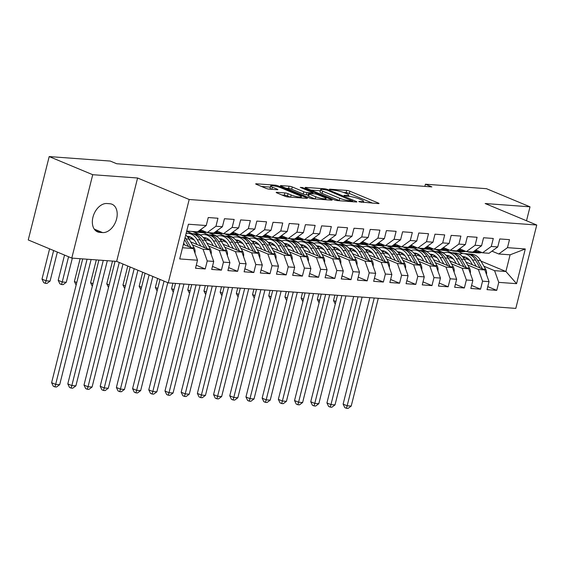 <?xml version="1.0" encoding="UTF-8"?>
<svg xmlns="http://www.w3.org/2000/svg" width="565" height="565" viewBox="0 0 565 565"><rect width="100%" height="100%" fill="white"/><g stroke="black" fill="none" stroke-linecap="round" stroke-linejoin="round"><path stroke-width="0.85" d="M359.262 201.825L378.373 203.605A2.309 0.374 14.1 0 0 379.03 203.513A2.309 0.374 14.1 0 0 378.381 203.061L349.89 191.196A2.309 0.374 14.1 0 0 346.712 190.419L329.826 189.183L329.367 189.247L329.819 189.565L334.226 190.264A7.394 1.194 14.1 0 1 344.382 192.75L346.755 193.739A7.394 1.194 14.1 0 1 348.838 195.165A7.394 1.194 14.1 0 1 346.733 195.476L344.544 195.313L344.085 195.377L344.537 195.695L348.944 196.394A7.394 1.194 14.1 0 1 359.1 198.88L361.473 199.869A7.394 1.194 14.1 0 1 363.556 201.295A7.394 1.194 14.1 0 1 361.452 201.606L359.262 201.444L358.803 201.507L359.262 201.825M276.836 192.319A2.309 0.374 14.1 0 0 276.179 192.418A2.309 0.374 14.1 0 0 276.829 192.863L284.824 196.189A2.309 0.374 14.1 0 0 287.995 196.966L306.753 198.343A2.309 0.374 14.1 0 0 307.416 198.251A2.309 0.374 14.1 0 0 306.76 197.806L278.27 185.934A2.309 0.374 14.1 0 0 275.099 185.165L256.341 183.787A2.309 0.374 14.1 0 0 255.684 183.879A2.309 0.374 14.1 0 0 256.333 184.324L265.988 188.35A2.309 0.374 14.1 0 0 269.159 189.127L277.189 189.713A2.309 0.374 14.1 0 0 277.846 189.614A2.309 0.374 14.1 0 0 277.196 189.169L272.408 187.177A6.18 0.996 14.1 0 1 270.663 185.984A6.18 0.996 14.1 0 1 274.484 185.998A6.18 0.996 14.1 0 1 280.911 187.799L299.669 195.61A6.18 0.996 14.1 0 1 301.413 196.804A6.18 0.996 14.1 0 1 297.593 196.79A6.18 0.996 14.1 0 1 291.166 194.989L288.037 193.689A2.309 0.374 14.1 0 0 284.866 192.912L276.836 192.319L276.716 192.813M92.731 174.705L71.79 258.092L116.651 261.383L137.592 178.003L92.731 174.705L49.19 156.576L110.253 161.06L116.701 163.744L431.865 186.895L425.417 184.204L424.873 186.379M137.592 178.003L189.197 199.494L536.75 225.018L515.81 308.398L168.25 282.874L189.197 199.494M526.509 220.76L530.012 206.825L485.151 203.527L536.75 225.018M530.012 206.825L486.472 188.689L425.417 184.204M334.261 199.826A2.309 0.374 14.1 0 0 337.439 200.596L356.197 201.98A2.309 0.374 14.1 0 0 356.854 201.882A2.309 0.374 14.1 0 0 356.204 201.437L327.714 189.572A2.309 0.374 14.1 0 0 324.536 188.795L305.778 187.418A2.309 0.374 14.1 0 0 305.121 187.509A2.309 0.374 14.1 0 0 305.771 187.954L334.261 199.826M331.478 200.158L312.713 198.781A2.309 0.374 14.1 0 1 309.542 198.011L281.052 186.139A2.309 0.374 14.1 0 1 280.402 185.694A2.309 0.374 14.1 0 1 281.059 185.603L289.089 186.189A2.309 0.374 14.1 0 1 292.26 186.966L303.815 191.775A2.309 0.374 14.1 0 0 306.986 192.552L312.311 192.947A2.309 0.374 14.1 0 0 312.975 192.849A2.309 0.374 14.1 0 0 312.318 192.404L300.29 187.389L302.515 187.559L331.486 199.622A2.309 0.374 14.1 0 1 332.135 200.066A2.309 0.374 14.1 0 1 331.478 200.158M480.942 261.094L505.908 271.497L510.096 254.815L525.295 248.967L507.476 247.661L509.489 239.659L499.771 238.946L497.758 246.947L491.282 246.467L493.294 238.465L483.576 237.752L481.564 245.754L475.087 245.281L477.093 237.279L467.375 236.566L465.369 244.567L458.893 244.087L460.899 236.092L451.181 235.379L449.175 243.374L442.692 242.901L444.704 234.899L434.986 234.185L432.981 242.187L426.497 241.707L428.51 233.712L418.792 232.999L416.779 240.994L410.303 240.521L412.316 232.519L402.598 231.805L400.585 239.807L394.109 239.334L396.122 231.332L386.404 230.619L384.391 238.621L377.914 238.14L379.92 230.139L370.202 229.425L368.196 237.427L361.72 236.954L363.726 228.952L354.008 228.239L352.002 236.241L345.519 235.76L347.531 227.766L337.814 227.052L335.808 235.047L329.324 234.574L331.337 226.572L321.619 225.859L319.606 233.861L313.13 233.387L315.143 225.386L305.425 224.672L303.412 232.667L296.936 232.194L298.949 224.192L289.231 223.479L287.218 231.481L280.741 231.007L282.747 223.006L273.029 222.292L271.023 230.294L264.547 229.814L266.553 221.812L256.835 221.099L254.829 229.1L248.346 228.627L250.359 220.625L240.641 219.912L238.635 227.914L232.151 227.434L234.164 219.439L224.446 218.726L222.433 226.72L215.957 226.247L217.97 218.245L208.252 217.532L206.239 225.534L197.524 231.862L186.704 231.064M525.295 248.967L516.572 283.672L498.761 282.366L494.573 270.663L483.894 266.214M487.793 286.632L496.748 290.361L498.761 282.366M496.748 290.361L487.03 289.647L489.043 281.645L482.567 281.172L478.378 269.47L467.7 265.027M471.598 285.445L480.554 289.174L482.567 281.172M480.554 289.174L470.836 288.461L472.849 280.459L466.372 279.986L462.184 268.283L451.506 263.834M455.397 284.252L464.359 287.981L466.372 279.986M464.359 287.981L454.641 287.267L456.654 279.272L450.171 278.792L445.99 267.097L435.311 262.647M439.203 283.065L448.165 286.794L450.171 278.792M448.165 286.794L438.447 286.081L440.453 278.079L433.977 277.606L429.796 265.903L419.117 261.454M423.008 281.871L431.971 285.608L433.977 277.606M431.971 285.608L422.253 284.894L424.259 276.892L417.782 276.412L413.594 264.717L402.923 260.267M406.814 280.685L415.776 284.414L417.782 276.412M415.776 284.414L406.058 283.701L408.064 275.699L401.588 275.226L397.4 263.523L386.721 259.081M390.62 279.491L399.575 283.227L401.588 275.226M399.575 283.227L389.857 282.514L391.87 274.512L385.394 274.039L381.206 262.337L370.527 257.887M374.425 278.305L383.381 282.034L385.394 274.039M383.381 282.034L373.663 281.321L375.676 273.319L369.199 272.846L365.011 261.143L354.333 256.701M358.224 277.118L367.186 280.847L369.199 272.846M367.186 280.847L357.468 280.134L359.481 272.132L352.998 271.659L348.817 259.957L338.138 255.507M342.03 275.925L350.992 279.654L352.998 271.659M350.992 279.654L341.274 278.94L343.28 270.946L336.804 270.466L332.615 258.77L321.944 254.321M325.836 274.738L334.798 278.467L336.804 270.466M334.798 278.467L325.08 277.754L327.086 269.752L320.609 269.279L316.421 257.576L305.75 253.134M309.641 273.545L318.596 277.281L320.609 269.279M318.596 277.281L308.886 276.568L310.891 268.566L304.415 268.085L300.227 256.39L289.548 251.941M293.447 272.358L302.402 276.087L304.415 268.085M302.402 276.087L292.684 275.374L294.697 267.372L288.221 266.899L284.033 255.196L273.354 250.754M277.253 271.165L286.208 274.901L288.221 266.899M286.208 274.901L276.49 274.187L278.503 266.186L272.026 265.712L267.838 254.01L257.16 249.561M261.051 269.978L270.014 273.707L272.026 265.712M270.014 273.707L260.296 272.994L262.308 264.999L255.825 264.519L251.644 252.816L240.965 248.374M244.857 268.792L253.819 272.521L255.825 264.519M253.819 272.521L244.101 271.807L246.107 263.806L239.631 263.332L235.443 251.63L224.771 247.18M228.663 267.598L237.625 271.327L239.631 263.332M237.625 271.327L227.907 270.614L229.913 262.619L223.436 262.139L219.248 250.443L208.577 245.994M212.468 266.412L221.423 270.141L223.436 262.139M221.423 270.141L211.713 269.427L213.718 261.426L207.242 260.952L203.054 249.25L192.375 244.807M196.274 265.218L205.229 268.954L207.242 260.952M205.229 268.954L195.511 268.241L197.524 260.239L179.705 258.932L188.428 224.227L206.239 225.534M200.441 229.743L207.242 232.575L213.725 233.048L222.433 226.72M215.957 226.247L207.242 232.575M182.516 247.745L193.336 248.536L183.364 244.384M197.524 260.239L193.336 248.536M216.642 230.93L223.436 233.762L229.92 234.242L238.635 227.914M232.151 227.434L223.436 233.762M203.054 249.25L209.53 249.73L190.688 241.877M213.718 261.426L209.53 249.73M232.837 232.123L239.638 234.955L246.114 235.428L254.829 229.1M248.346 228.627L239.638 234.955M194.325 240.061L190.589 238.501M219.248 250.443L225.732 250.916L206.882 243.07M229.913 262.619L225.732 250.916M249.031 233.31L255.832 236.142L262.308 236.622L271.023 230.294M264.547 229.814L255.832 236.142M210.519 241.248L206.783 239.694M192.375 233.691L187.156 231.516M235.443 251.63L241.926 252.103L223.083 244.257M200.737 234.955L193.279 231.848M246.107 263.806L241.926 252.103M265.225 234.503L272.026 237.335L278.503 237.809L287.218 231.481M280.741 231.007L272.026 237.335M226.72 242.441L222.984 240.881M208.57 234.878L203.351 232.709M251.644 252.816L258.12 253.297L239.278 245.45M216.932 236.142L209.481 233.034M262.308 264.999L258.12 253.297M281.419 235.69L288.221 238.522L294.697 238.995L303.412 232.667M296.936 232.194L288.221 238.522M242.915 243.628L239.179 242.074M224.764 236.071L219.545 233.896M267.838 254.01L274.315 254.483L255.472 246.637M233.126 237.328L225.675 234.228M278.503 266.186L274.315 254.483M297.614 236.876L304.415 239.708L310.898 240.189L319.606 233.861M313.13 233.387L304.415 239.708M259.109 244.815L255.373 243.261M240.958 237.258L235.739 235.082M284.033 255.196L290.509 255.677L271.666 247.823M249.327 238.522L241.869 235.414M294.697 267.372L290.509 255.677M313.815 238.07L320.609 240.902L327.093 241.375L335.808 235.047M329.324 234.574L320.609 240.902M275.303 246.008L271.567 244.454M257.153 238.451L251.934 236.276M300.227 256.39L306.703 256.863L287.86 249.017M265.522 239.708L258.064 236.608M310.891 268.566L306.703 256.863M330.009 239.256L336.811 242.088L343.287 242.569L352.002 236.241M345.519 235.76L336.811 242.088M291.498 247.195L287.762 245.641M273.347 239.638L268.128 237.462M316.421 257.576L322.905 258.05L304.055 250.203M281.716 240.902L274.258 237.794M327.086 269.752L322.905 258.05M346.204 240.45L353.005 243.282L359.481 243.755L368.196 237.427M361.72 236.954L353.005 243.282M307.692 248.388L303.956 246.827M289.548 240.824L284.329 238.656M332.615 258.77L339.099 259.243L320.256 251.397M297.91 242.088L290.452 238.981M343.28 270.946L339.099 259.243M362.398 241.636L369.199 244.468L375.676 244.949L384.391 238.621M377.914 238.14L369.199 244.468M323.893 249.575L320.157 248.021M305.743 242.018L300.524 239.843M348.817 259.957L355.293 260.43L336.45 252.583M314.105 243.282L306.654 240.174M359.481 272.132L355.293 260.43M378.592 242.83L385.394 245.662L391.87 246.135L400.585 239.807M394.109 239.334L385.394 245.662M340.088 250.768L336.352 249.207M321.937 243.204L316.718 241.036M365.011 261.143L371.488 261.623L352.645 253.777M330.299 244.468L322.848 241.361M375.676 273.319L371.488 261.623M394.787 244.016L401.588 246.849L408.071 247.322L416.779 240.994M410.303 240.521L401.588 246.849M356.282 251.955L352.546 250.401M338.131 244.398L332.912 242.223M381.206 262.337L387.682 262.81L368.839 254.963M346.5 245.655L339.042 242.555M391.87 274.512L387.682 262.81M410.988 245.203L417.782 248.035L424.266 248.515L432.981 242.187M426.497 241.707L417.782 248.035M372.476 253.141L368.74 251.587M354.326 245.584L349.106 243.409M397.4 263.523L403.876 264.003L385.033 256.15M362.695 246.849L355.237 243.741M408.064 275.699L403.876 264.003M427.182 246.397L433.984 249.229L440.46 249.702L449.175 243.374M442.692 242.901L433.984 249.229M388.671 254.335L384.935 252.781M370.52 246.778L365.301 244.603M413.594 264.717L420.077 265.19L401.228 257.343M378.889 248.035L371.431 244.935M424.259 276.892L420.077 265.19M443.377 247.583L450.178 250.415L456.654 250.895L465.369 244.567M458.893 244.087L450.178 250.415M404.865 255.521L401.129 253.968M386.721 247.964L381.502 245.789M429.796 265.903L436.272 266.376L417.429 258.53M395.083 249.229L387.625 246.121M440.453 278.079L436.272 266.376M459.571 248.777L466.372 251.609L472.849 252.082L481.564 245.754M475.087 245.281L466.372 251.609M421.066 256.715L417.33 255.154M402.916 249.151L397.696 246.983M445.99 267.097L452.466 267.57L433.623 259.723M411.278 250.415L403.827 247.308M456.654 279.272L452.466 267.57M475.765 249.963L482.567 252.795L489.043 253.275L497.758 246.947M491.282 246.467L482.567 252.795M437.261 257.901L433.525 256.348M419.11 250.344L413.891 248.169M462.184 268.283L468.66 268.756L449.818 260.91M427.472 251.609L420.021 248.501M472.849 280.459L468.66 268.756M491.96 251.157L498.761 253.989L510.096 254.815M507.476 247.661L498.761 253.989M453.455 259.095L449.719 257.534M435.304 251.531L430.085 249.363M478.378 269.47L484.855 269.95L466.012 262.103M443.673 252.795L436.215 249.688M489.043 281.645L484.855 269.95M49.19 156.576L28.25 239.956L71.79 258.092M116.651 261.383L168.25 282.874M457.594 251.376L462.806 253.544M469.649 260.281L465.913 258.728M451.499 252.725L446.279 250.549M494.573 270.663L505.908 271.497L516.572 283.672M106.94 203.52A15.071 10.106 112.6 0 0 93.409 215.611A15.071 10.106 112.6 0 0 97.519 231.855A15.071 10.106 112.6 0 0 99.694 232.37L102.604 232.582A15.071 10.106 112.6 0 0 116.136 220.498A15.071 10.106 112.6 0 0 112.025 204.248A15.071 10.106 112.6 0 0 109.85 203.739L106.94 203.52M372.702 203.188L349.318 193.449A2.309 0.374 14.1 0 0 346.147 192.672L343.753 192.503M320.327 190.779L310.884 190.087M352.228 200.928L327.227 190.13L322.7 189.416A7.394 1.194 14.1 0 0 320.595 189.727A7.394 1.194 14.1 0 0 322.679 191.154L339.77 198.273A7.394 1.194 14.1 0 0 349.926 200.759L352.228 200.928L352.044 201.67M320.595 189.727L320.03 191.98A7.394 1.194 14.1 0 0 322.114 193.407L322.679 191.154M339.833 200.773A7.394 1.194 14.1 0 1 339.205 200.526L322.114 193.407M286.158 188.272L288.524 188.442L289.089 186.189M308.2 194.939L306.421 194.805A2.309 0.374 14.1 0 1 303.25 194.028L291.695 189.219A2.309 0.374 14.1 0 0 288.524 188.442M315.256 198.972L315.807 196.768A6.18 0.996 14.1 0 0 322.234 198.576A6.18 0.996 14.1 0 0 326.054 198.59L325.807 199.749M326.054 198.59A6.18 0.996 14.1 0 0 324.31 197.397L317.7 194.643A2.309 0.374 14.1 0 0 314.528 193.866L309.203 193.477A2.309 0.374 14.1 0 0 308.547 193.576A2.309 0.374 14.1 0 0 309.196 194.021L315.807 196.768M308.547 193.576L307.981 195.829A2.309 0.374 14.1 0 0 308.631 196.274L309.196 194.021M315.079 198.958L308.631 196.274M290.361 197.143L287.472 195.942A2.309 0.374 14.1 0 0 284.301 195.165L281.942 194.989M270.663 185.984L270.098 188.237A6.18 0.996 14.1 0 0 271.532 189.296M270.381 187.114L261.44 186.457M486.486 274.512A6.236 4.52 -85.8 0 0 485.688 269.314L480.617 260.529A18.009 13.044 -85.8 0 0 471.549 254.165L468.47 253.939A18.009 13.044 -85.8 0 0 467.495 253.918M467.191 258.007A14.951 10.827 -85.8 0 0 464.635 259.716M476.224 266.355L472.517 259.935A18.009 13.044 -85.8 0 0 463.448 253.565A18.009 13.044 -85.8 0 0 459.338 254.165M472.404 264.759L470.751 261.906A14.951 10.827 -85.8 0 0 463.222 256.623A14.951 10.827 -85.8 0 0 462.424 256.602M482.552 268.989L477.538 260.303A18.009 13.044 -85.8 0 0 468.47 253.939M463.59 258.043A14.951 10.827 94.2 0 1 465.708 257.216M463.448 253.565L466.528 253.791A18.009 13.044 94.2 0 1 475.596 260.161L480.102 267.965M464.755 256.884A14.951 10.827 -85.8 0 0 463.018 257.294M374.235 298.002L347.157 405.79L351.204 406.087L378.282 298.299M351.204 406.087L348.047 408.424L346.43 408.304L344.812 407.633L343.125 404.109L369.863 297.684M343.125 404.109L347.157 405.79L346.43 408.304M477.164 250.542L474.614 251.58A18.009 13.044 94.2 0 1 470.151 252.315A18.009 13.044 94.2 0 1 467.368 251.679M481.832 252.491A18.009 13.044 94.2 0 1 478.251 252.908L475.172 252.682A18.009 13.044 -85.8 0 0 479.636 251.948L480.088 251.764M478.958 251.291L477.693 251.806A18.009 13.044 94.2 0 1 473.23 252.541L470.151 252.315M474.205 252.562A18.009 13.044 -85.8 0 0 475.172 252.682M335.264 304.083L333.52 300.538L334.883 295.114M333.52 300.538L335.907 301.533M470.292 273.319A6.236 4.52 -85.8 0 0 469.494 268.128L464.423 259.342A18.009 13.044 -85.8 0 0 455.355 252.972L452.275 252.746A18.009 13.044 -85.8 0 0 451.301 252.725M450.997 256.814A14.951 10.827 -85.8 0 0 448.441 258.523M460.023 265.162L456.322 258.749A18.009 13.044 -85.8 0 0 447.254 252.378A18.009 13.044 -85.8 0 0 443.137 252.972M456.202 263.572L454.557 260.719A14.951 10.827 -85.8 0 0 447.028 255.429A14.951 10.827 -85.8 0 0 446.23 255.415M466.358 267.796L461.344 259.116A18.009 13.044 -85.8 0 0 452.275 252.746M447.395 256.856A14.951 10.827 94.2 0 1 449.507 256.023M447.254 252.378L450.333 252.604A18.009 13.044 94.2 0 1 459.402 258.975L463.907 266.779M448.561 255.698A14.951 10.827 -85.8 0 0 446.823 256.107M358.041 296.816L330.963 404.604L335.01 404.9L362.087 297.112M335.01 404.9L331.853 407.238L330.235 407.118L328.618 406.447L326.93 402.923L353.662 296.491M326.93 402.923L330.963 404.604L330.235 407.118M454.098 272.132A6.236 4.52 -85.8 0 0 453.292 266.934L448.222 258.149A18.009 13.044 -85.8 0 0 439.153 251.785L436.081 251.559A18.009 13.044 -85.8 0 0 435.107 251.538M434.803 255.627A14.951 10.827 -85.8 0 0 432.246 257.336M443.829 263.975L440.128 257.555A18.009 13.044 -85.8 0 0 431.06 251.192A18.009 13.044 -85.8 0 0 426.942 251.785M440.008 262.379L438.362 259.526A14.951 10.827 -85.8 0 0 430.834 254.243A14.951 10.827 -85.8 0 0 430.029 254.222M450.164 266.609L445.149 257.923A18.009 13.044 -85.8 0 0 436.081 251.559M431.201 255.67A14.951 10.827 94.2 0 1 433.313 254.836M431.06 251.192L434.139 251.418A18.009 13.044 94.2 0 1 443.207 257.781L447.713 265.585M432.359 254.504A14.951 10.827 -85.8 0 0 430.629 254.914M341.839 295.622L314.769 403.41L318.815 403.707L345.893 295.919M318.815 403.707L315.658 406.044L314.034 405.924L312.424 405.253L310.736 401.736L337.467 295.304M310.736 401.736L314.769 403.41L314.034 405.924M460.969 249.356L458.42 250.394A18.009 13.044 94.2 0 1 453.956 251.121A18.009 13.044 94.2 0 1 451.174 250.493M465.638 251.298A18.009 13.044 94.2 0 1 462.05 251.715L458.978 251.489A18.009 13.044 -85.8 0 0 463.441 250.761L463.893 250.578M462.763 250.104L461.499 250.62A18.009 13.044 94.2 0 1 457.036 251.347L453.956 251.121M458.01 251.369A18.009 13.044 -85.8 0 0 458.978 251.489M319.07 302.897L317.325 299.351L318.688 293.927M317.325 299.351L319.712 300.34M444.768 248.169L442.226 249.2A18.009 13.044 94.2 0 1 437.762 249.935A18.009 13.044 94.2 0 1 434.979 249.299M449.443 250.111A18.009 13.044 94.2 0 1 445.856 250.528L442.783 250.302A18.009 13.044 -85.8 0 0 447.247 249.568L447.699 249.384M446.569 248.911L445.305 249.426A18.009 13.044 94.2 0 1 440.834 250.161L437.762 249.935M441.809 250.182A18.009 13.044 -85.8 0 0 442.783 250.302M302.875 301.703L301.131 298.158L302.487 292.734M301.131 298.158L303.511 299.153M437.903 270.946A6.236 4.52 -85.8 0 0 437.098 265.748L432.027 256.962A18.009 13.044 -85.8 0 0 422.959 250.592L419.887 250.366A18.009 13.044 -85.8 0 0 418.905 250.344M418.609 254.441A14.951 10.827 -85.8 0 0 416.052 256.143M427.634 262.781L423.934 256.369A18.009 13.044 -85.8 0 0 414.865 249.998A18.009 13.044 -85.8 0 0 410.748 250.592M423.814 261.192L422.168 258.339A14.951 10.827 -85.8 0 0 414.639 253.049A14.951 10.827 -85.8 0 0 413.834 253.035M433.962 265.423L428.955 256.736A18.009 13.044 -85.8 0 0 419.887 250.366M415.007 254.476A14.951 10.827 94.2 0 1 417.118 253.643M414.865 249.998L417.938 250.224A18.009 13.044 94.2 0 1 427.006 256.595L431.512 264.399M416.165 253.318A14.951 10.827 -85.8 0 0 414.435 253.727M325.645 294.436L298.574 402.224L302.621 402.52L329.692 294.732M302.621 402.52L299.464 404.858L297.84 404.738L296.23 404.067L294.542 400.543L321.273 294.111M294.542 400.543L298.574 402.224L297.84 404.738M421.709 269.752A6.236 4.52 -85.8 0 0 420.904 264.554L415.833 255.776A18.009 13.044 -85.8 0 0 406.765 249.405L403.685 249.179A18.009 13.044 -85.8 0 0 402.711 249.158M402.414 253.247A14.951 10.827 -85.8 0 0 399.851 254.956M411.44 261.595L407.732 255.175A18.009 13.044 -85.8 0 0 398.671 248.812A18.009 13.044 -85.8 0 0 394.554 249.405M407.619 259.999L405.974 257.146A14.951 10.827 -85.8 0 0 398.445 251.863A14.951 10.827 -85.8 0 0 397.64 251.842M417.768 264.229L412.754 255.549A18.009 13.044 -85.8 0 0 403.685 249.179M398.805 253.29A14.951 10.827 94.2 0 1 400.924 252.456M398.671 248.812L401.743 249.038A18.009 13.044 94.2 0 1 410.811 255.401L415.317 263.212M399.971 252.131A14.951 10.827 -85.8 0 0 398.24 252.534M309.451 293.242L282.373 401.03L286.427 401.334L313.497 293.546M286.427 401.334L283.263 403.664L281.645 403.551L280.035 402.873L278.347 399.356L305.079 292.924M278.347 399.356L282.373 401.03L281.645 403.551M428.574 246.976L426.031 248.014A18.009 13.044 94.2 0 1 421.568 248.741A18.009 13.044 94.2 0 1 418.785 248.113M433.249 248.925A18.009 13.044 94.2 0 1 429.661 249.335L426.582 249.109A18.009 13.044 -85.8 0 0 431.053 248.381L431.505 248.197M430.368 247.724L429.103 248.24A18.009 13.044 94.2 0 1 424.64 248.967L421.568 248.741M425.615 248.988A18.009 13.044 -85.8 0 0 426.582 249.109M286.674 300.516L284.93 296.971L286.293 291.547M284.93 296.971L287.317 297.967M412.379 245.789L409.837 246.82A18.009 13.044 94.2 0 1 405.366 247.555A18.009 13.044 94.2 0 1 402.591 246.919M417.048 247.731A18.009 13.044 94.2 0 1 413.467 248.148L410.388 247.922A18.009 13.044 -85.8 0 0 414.851 247.195L415.31 247.004M414.173 246.538L412.909 247.046A18.009 13.044 94.2 0 1 408.446 247.781L405.366 247.555M409.42 247.802A18.009 13.044 -85.8 0 0 410.388 247.922M270.48 299.33L268.735 295.778L270.098 290.353M268.735 295.778L271.122 296.773M405.515 268.566A6.236 4.52 -85.8 0 0 404.709 263.368L399.639 254.582A18.009 13.044 -85.8 0 0 390.57 248.219L387.491 247.993A18.009 13.044 -85.8 0 0 386.517 247.971M386.22 252.061A14.951 10.827 -85.8 0 0 383.656 253.763M395.246 260.401L391.538 253.989A18.009 13.044 -85.8 0 0 382.47 247.618A18.009 13.044 -85.8 0 0 378.359 248.219M391.425 258.812L389.772 255.959A14.951 10.827 -85.8 0 0 382.251 250.676A14.951 10.827 -85.8 0 0 381.446 250.655M401.574 263.043L396.559 254.356A18.009 13.044 -85.8 0 0 387.491 247.993M382.611 252.096A14.951 10.827 94.2 0 1 384.73 251.263M382.47 247.618L385.549 247.844A18.009 13.044 94.2 0 1 394.617 254.215L399.123 262.019M383.776 250.938A14.951 10.827 -85.8 0 0 382.039 251.347M293.256 292.056L266.179 399.843L270.232 400.14L297.303 292.352M270.232 400.14L267.068 402.478L265.451 402.358L263.841 401.687L262.153 398.163L288.885 291.738M262.153 398.163L266.179 399.843L265.451 402.358M396.185 244.596L393.636 245.634A18.009 13.044 94.2 0 1 389.172 246.361A18.009 13.044 94.2 0 1 386.389 245.733M400.853 246.545A18.009 13.044 94.2 0 1 397.273 246.962L394.193 246.736A18.009 13.044 -85.8 0 0 398.657 246.001L399.116 245.817M397.979 245.344L396.715 245.86A18.009 13.044 94.2 0 1 392.251 246.587L389.172 246.361M393.226 246.608A18.009 13.044 -85.8 0 0 394.193 246.736M254.285 298.136L252.541 294.591L253.904 289.167M252.541 294.591L254.928 295.587M389.313 267.372A6.236 4.52 -85.8 0 0 388.515 262.181L383.444 253.395A18.009 13.044 -85.8 0 0 374.376 247.025L371.297 246.799A18.009 13.044 -85.8 0 0 370.322 246.778M370.019 250.867A14.951 10.827 -85.8 0 0 367.462 252.576M379.051 259.215L375.344 252.795A18.009 13.044 -85.8 0 0 366.275 246.432A18.009 13.044 -85.8 0 0 362.165 247.025M375.231 257.626L373.578 254.766A14.951 10.827 -85.8 0 0 366.049 249.483A14.951 10.827 -85.8 0 0 365.251 249.469M385.379 261.849L380.365 253.169A18.009 13.044 -85.8 0 0 371.297 246.799M366.417 250.909A14.951 10.827 94.2 0 1 368.535 250.076M366.275 246.432L369.355 246.658A18.009 13.044 94.2 0 1 378.423 253.021L382.929 260.832M367.582 249.751A14.951 10.827 -85.8 0 0 365.845 250.154M277.062 290.869L249.984 398.657L254.031 398.954L281.109 291.166M254.031 398.954L250.874 401.291L249.257 401.171L247.639 400.5L245.952 396.976L272.69 290.544M245.952 396.976L249.984 398.657L249.257 401.171M379.991 243.409L377.441 244.44A18.009 13.044 94.2 0 1 372.978 245.175A18.009 13.044 94.2 0 1 370.195 244.546M384.659 245.351A18.009 13.044 94.2 0 1 381.078 245.768L377.999 245.542A18.009 13.044 -85.8 0 0 382.463 244.815L382.915 244.631M381.785 244.158L380.52 244.666A18.009 13.044 94.2 0 1 376.057 245.401L372.978 245.175M377.032 245.422A18.009 13.044 -85.8 0 0 377.999 245.542M238.091 296.95L236.347 293.405L237.71 287.973M236.347 293.405L238.734 294.393M373.119 266.186A6.236 4.52 -85.8 0 0 372.321 260.988L367.25 252.202A18.009 13.044 -85.8 0 0 358.182 245.839L355.103 245.613A18.009 13.044 -85.8 0 0 354.128 245.591M353.824 249.681A14.951 10.827 -85.8 0 0 351.268 251.39M362.85 258.028L359.149 251.609A18.009 13.044 -85.8 0 0 350.081 245.238A18.009 13.044 -85.8 0 0 345.964 245.839M359.029 256.432L357.384 253.579A14.951 10.827 -85.8 0 0 349.855 248.296A14.951 10.827 -85.8 0 0 349.057 248.275M369.185 260.663L364.171 251.976A18.009 13.044 -85.8 0 0 355.103 245.613M350.222 249.723A14.951 10.827 94.2 0 1 352.334 248.89M350.081 245.238L353.16 245.464A18.009 13.044 94.2 0 1 362.229 251.835L366.734 259.639M351.388 248.558A14.951 10.827 -85.8 0 0 349.65 248.967M260.868 289.676L233.79 397.463L237.837 397.76L264.914 289.972M237.837 397.76L234.68 400.098L233.063 399.978L231.445 399.307L229.757 395.783L256.489 289.358M229.757 395.783L233.79 397.463L233.063 399.978M363.796 242.215L361.247 243.254A18.009 13.044 94.2 0 1 356.783 243.988A18.009 13.044 94.2 0 1 354.001 243.353M368.465 244.165A18.009 13.044 94.2 0 1 364.877 244.581L361.805 244.355A18.009 13.044 -85.8 0 0 366.268 243.621L366.72 243.437M365.59 242.964L364.326 243.48A18.009 13.044 94.2 0 1 359.863 244.214L356.783 243.988M360.837 244.235A18.009 13.044 -85.8 0 0 361.805 244.355M221.897 295.756L220.152 292.211L221.515 286.787M220.152 292.211L222.539 293.207M356.925 264.992A6.236 4.52 -85.8 0 0 356.12 259.801L351.049 251.015A18.009 13.044 -85.8 0 0 341.98 244.645L338.908 244.419A18.009 13.044 -85.8 0 0 337.934 244.398M337.63 248.487A14.951 10.827 -85.8 0 0 335.073 250.196M346.656 256.835L342.955 250.422A18.009 13.044 -85.8 0 0 333.887 244.052A18.009 13.044 -85.8 0 0 329.769 244.645M342.835 255.246L341.189 252.393A14.951 10.827 -85.8 0 0 333.661 247.103A14.951 10.827 -85.8 0 0 332.856 247.089M352.991 259.469L347.976 250.789A18.009 13.044 -85.8 0 0 338.908 244.419M334.028 248.529A14.951 10.827 94.2 0 1 336.14 247.696M333.887 244.052L336.966 244.278A18.009 13.044 94.2 0 1 346.034 250.648L350.54 258.452M335.186 247.371A14.951 10.827 -85.8 0 0 333.456 247.781M244.666 288.489L217.596 396.277L221.642 396.574L248.72 288.786M221.642 396.574L218.486 398.911L216.861 398.791L215.251 398.12L213.563 394.596L240.295 288.164M213.563 394.596L217.596 396.277L216.861 398.791M347.595 241.029L345.053 242.067A18.009 13.044 94.2 0 1 340.589 242.795A18.009 13.044 94.2 0 1 337.806 242.166M352.27 242.971A18.009 13.044 94.2 0 1 348.683 243.388L345.611 243.162A18.009 13.044 -85.8 0 0 350.074 242.434L350.526 242.251M349.396 241.778L348.132 242.293A18.009 13.044 94.2 0 1 343.661 243.021L340.589 242.795M344.636 243.042A18.009 13.044 -85.8 0 0 345.611 243.162M205.702 294.57L203.951 291.024L205.314 285.6M203.951 291.024L206.338 292.013M340.73 263.806A6.236 4.52 -85.8 0 0 339.925 258.608L334.854 249.822A18.009 13.044 -85.8 0 0 325.786 243.459L322.714 243.232A18.009 13.044 -85.8 0 0 321.732 243.211M321.436 247.301A14.951 10.827 -85.8 0 0 318.879 249.01M330.461 255.648L326.761 249.229A18.009 13.044 -85.8 0 0 317.692 242.865A18.009 13.044 -85.8 0 0 313.575 243.459M326.641 254.052L324.995 251.199A14.951 10.827 -85.8 0 0 317.466 245.916A14.951 10.827 -85.8 0 0 316.661 245.895M336.789 258.283L331.782 249.596A18.009 13.044 -85.8 0 0 322.714 243.232M317.834 247.343A14.951 10.827 94.2 0 1 319.945 246.51M317.692 242.865L320.765 243.091A18.009 13.044 94.2 0 1 329.833 249.455L334.339 257.259M318.992 246.178A14.951 10.827 -85.8 0 0 317.262 246.587M228.472 287.295L201.401 395.083L205.448 395.38L232.519 287.592M205.448 395.38L202.291 397.718L200.667 397.598L199.057 396.927L197.369 393.409L224.1 286.978M197.369 393.409L201.401 395.083L200.667 397.598M331.401 239.843L328.858 240.874A18.009 13.044 94.2 0 1 324.388 241.608A18.009 13.044 94.2 0 1 321.612 240.972M336.076 241.785A18.009 13.044 94.2 0 1 332.488 242.201L329.409 241.975A18.009 13.044 -85.8 0 0 333.88 241.241L334.332 241.057M333.195 240.584L331.93 241.1A18.009 13.044 94.2 0 1 327.467 241.834L324.388 241.608M328.442 241.855A18.009 13.044 -85.8 0 0 329.409 241.975M189.501 293.376L187.757 289.831L189.12 284.407M187.757 289.831L190.144 290.827M324.536 262.619A6.236 4.52 -85.8 0 0 323.731 257.421L318.66 248.635A18.009 13.044 -85.8 0 0 309.592 242.265L306.513 242.039A18.009 13.044 -85.8 0 0 305.538 242.018M305.241 246.114A14.951 10.827 -85.8 0 0 302.678 247.816M314.267 254.455L310.559 248.042A18.009 13.044 -85.8 0 0 301.491 241.672A18.009 13.044 -85.8 0 0 297.381 242.265M310.446 252.866L308.801 250.013A14.951 10.827 -85.8 0 0 301.272 244.723A14.951 10.827 -85.8 0 0 300.467 244.709M320.595 257.096L315.581 248.409A18.009 13.044 -85.8 0 0 306.513 242.039M301.632 246.149A14.951 10.827 94.2 0 1 303.751 245.316M301.491 241.672L304.57 241.898A18.009 13.044 94.2 0 1 313.639 248.268L318.144 256.072M302.798 244.991A14.951 10.827 -85.8 0 0 301.067 245.401M212.278 286.109L185.2 393.897L189.254 394.193L216.324 286.406M189.254 394.193L186.09 396.531L184.472 396.411L182.862 395.74L181.174 392.216L207.906 285.784M181.174 392.216L185.2 393.897L184.472 396.411M315.206 238.649L312.664 239.687A18.009 13.044 94.2 0 1 308.193 240.415A18.009 13.044 94.2 0 1 305.418 239.786M319.875 240.598A18.009 13.044 94.2 0 1 316.294 241.008L313.215 240.782A18.009 13.044 -85.8 0 0 317.678 240.054L318.137 239.871M317 239.398L315.736 239.913A18.009 13.044 94.2 0 1 311.273 240.641L308.193 240.415M312.247 240.662A18.009 13.044 -85.8 0 0 313.215 240.782M173.307 292.19L171.562 288.644L172.925 283.22M171.562 288.644L173.949 289.64M308.342 261.426A6.236 4.52 -85.8 0 0 307.537 256.228L302.466 247.449A18.009 13.044 -85.8 0 0 293.397 241.078L290.318 240.852A18.009 13.044 -85.8 0 0 289.344 240.831M289.047 244.92A14.951 10.827 -85.8 0 0 286.483 246.63M298.073 253.268L294.365 246.849A18.009 13.044 -85.8 0 0 285.297 240.485A18.009 13.044 -85.8 0 0 281.186 241.078M294.252 251.672L292.599 248.819A14.951 10.827 -85.8 0 0 285.078 243.536A14.951 10.827 -85.8 0 0 284.273 243.515M304.401 255.903L299.386 247.223A18.009 13.044 -85.8 0 0 290.318 240.852M285.438 244.963A14.951 10.827 94.2 0 1 287.557 244.129M285.297 240.485L288.376 240.711A18.009 13.044 94.2 0 1 297.444 247.075L301.95 254.886M286.603 243.805A14.951 10.827 -85.8 0 0 284.866 244.207M196.083 284.915L169.006 392.703L173.06 393.007L200.13 285.219M173.06 393.007L169.895 395.338L168.278 395.225L166.668 394.547L164.98 391.029L191.712 284.598M164.98 391.029L169.006 392.703L168.278 395.225M299.012 237.462L296.463 238.494A18.009 13.044 94.2 0 1 291.999 239.228A18.009 13.044 94.2 0 1 289.216 238.592M303.68 239.405A18.009 13.044 94.2 0 1 300.1 239.821L297.021 239.595A18.009 13.044 -85.8 0 0 301.484 238.868L301.943 238.677M300.806 238.211L299.542 238.72A18.009 13.044 94.2 0 1 295.078 239.454L291.999 239.228M296.053 239.475A18.009 13.044 -85.8 0 0 297.021 239.595M157.112 291.003L155.368 287.451L157.628 278.453M155.368 287.451L157.755 288.447M292.14 260.239A6.236 4.52 -85.8 0 0 291.342 255.041L286.271 246.255A18.009 13.044 -85.8 0 0 277.203 239.892L274.124 239.666A18.009 13.044 -85.8 0 0 273.149 239.645M272.846 243.734A14.951 10.827 -85.8 0 0 270.289 245.436M281.879 252.075L278.171 245.662A18.009 13.044 -85.8 0 0 269.102 239.292A18.009 13.044 -85.8 0 0 264.992 239.892M278.058 250.486L276.405 247.632A14.951 10.827 -85.8 0 0 268.876 242.35A14.951 10.827 -85.8 0 0 268.078 242.329M288.207 254.716L283.192 246.029A18.009 13.044 -85.8 0 0 274.124 239.666M269.244 243.769A14.951 10.827 94.2 0 1 271.362 242.943M269.102 239.292L272.182 239.518A18.009 13.044 94.2 0 1 281.25 245.888L285.756 253.692M270.409 242.611A14.951 10.827 -85.8 0 0 268.672 243.021M179.889 283.729L152.811 391.517L156.858 391.813L183.936 284.026M156.858 391.813L153.701 394.151L152.084 394.031L150.467 393.36L148.779 389.836L175.517 283.411M148.779 389.836L152.811 391.517L152.084 394.031M282.818 236.269L280.268 237.307A18.009 13.044 94.2 0 1 275.805 238.035A18.009 13.044 94.2 0 1 273.022 237.406M287.486 238.218A18.009 13.044 94.2 0 1 283.905 238.635L280.826 238.409A18.009 13.044 -85.8 0 0 285.29 237.674L285.742 237.491M284.612 237.018L283.348 237.533A18.009 13.044 94.2 0 1 278.884 238.261L275.805 238.035M279.859 238.282A18.009 13.044 -85.8 0 0 280.826 238.409M140.918 289.81L139.174 286.264L142.698 272.231M139.174 286.264L141.561 287.26M275.946 259.045A6.236 4.52 -85.8 0 0 275.148 253.855L270.077 245.069A18.009 13.044 -85.8 0 0 261.009 238.698L257.93 238.472A18.009 13.044 -85.8 0 0 256.955 238.451M256.651 242.54A14.951 10.827 -85.8 0 0 254.095 244.25M265.677 250.888L261.976 244.468A18.009 13.044 -85.8 0 0 252.908 238.105A18.009 13.044 -85.8 0 0 248.791 238.698M261.856 249.299L260.211 246.439A14.951 10.827 -85.8 0 0 252.682 241.156A14.951 10.827 -85.8 0 0 251.884 241.142M272.012 253.523L266.998 244.843A18.009 13.044 -85.8 0 0 257.93 238.472M253.049 242.583A14.951 10.827 94.2 0 1 255.161 241.749M252.908 238.105L255.987 238.331A18.009 13.044 94.2 0 1 265.056 244.694L269.562 252.506M254.215 241.424A14.951 10.827 -85.8 0 0 252.477 241.827M164.048 281.123L136.617 390.33L140.664 390.627L167.777 282.677M140.664 390.627L137.507 392.965L135.89 392.845L134.272 392.174L132.584 388.649L160.015 279.442M132.584 388.649L136.617 390.33L135.89 392.845M266.623 235.082L264.074 236.121A18.009 13.044 94.2 0 1 259.61 236.848A18.009 13.044 94.2 0 1 256.828 236.219M271.292 237.025A18.009 13.044 94.2 0 1 267.704 237.441L264.632 237.215A18.009 13.044 -85.8 0 0 269.095 236.488L269.547 236.304M268.417 235.831L267.153 236.347A18.009 13.044 94.2 0 1 262.69 237.074L259.61 236.848M263.664 237.095A18.009 13.044 -85.8 0 0 264.632 237.215M124.724 288.623L122.979 285.078L127.768 266.016M122.979 285.078L125.366 286.067M259.752 257.859A6.236 4.52 -85.8 0 0 258.947 252.661L253.876 243.875A18.009 13.044 -85.8 0 0 244.807 237.512L241.735 237.286A18.009 13.044 -85.8 0 0 240.761 237.265M240.457 241.354A14.951 10.827 -85.8 0 0 237.9 243.063M249.483 249.702L245.782 243.282A18.009 13.044 -85.8 0 0 236.714 236.912A18.009 13.044 -85.8 0 0 232.596 237.512M245.662 248.106L244.016 245.252A14.951 10.827 -85.8 0 0 236.488 239.97A14.951 10.827 -85.8 0 0 235.683 239.948M255.811 252.336L250.804 243.649A18.009 13.044 -85.8 0 0 241.735 237.286M236.855 241.396A14.951 10.827 94.2 0 1 238.967 240.563M236.714 236.912L239.793 237.138A18.009 13.044 94.2 0 1 248.854 243.508L253.367 251.312M238.013 240.231A14.951 10.827 -85.8 0 0 236.283 240.641M149.118 274.908L120.423 389.137L124.47 389.433L152.847 276.462M124.47 389.433L121.313 391.771L119.688 391.651L118.078 390.98L116.39 387.456L145.085 273.227M116.39 387.456L120.423 389.137L119.688 391.651M250.422 233.889L247.88 234.927A18.009 13.044 94.2 0 1 243.416 235.662A18.009 13.044 94.2 0 1 240.634 235.026M255.097 235.838A18.009 13.044 94.2 0 1 251.51 236.255L248.438 236.029A18.009 13.044 -85.8 0 0 252.901 235.294L253.353 235.111M252.223 234.637L250.959 235.153A18.009 13.044 94.2 0 1 246.488 235.888L243.416 235.662M247.463 235.909A18.009 13.044 -85.8 0 0 248.438 236.029M108.529 287.43L106.778 283.884L112.513 261.079M106.778 283.884L109.165 284.88M243.557 256.665A6.236 4.52 -85.8 0 0 242.752 251.474L237.681 242.689A18.009 13.044 -85.8 0 0 228.613 236.318L225.541 236.092A18.009 13.044 -85.8 0 0 224.559 236.071M224.263 240.16A14.951 10.827 -85.8 0 0 221.706 241.869M233.288 248.508L229.588 242.095A18.009 13.044 -85.8 0 0 220.52 235.725A18.009 13.044 -85.8 0 0 216.402 236.318M229.468 246.919L227.822 244.066A14.951 10.827 -85.8 0 0 220.294 238.776A14.951 10.827 -85.8 0 0 219.488 238.762M239.617 251.143L234.609 242.463A18.009 13.044 -85.8 0 0 225.541 236.092M220.661 240.203A14.951 10.827 94.2 0 1 222.772 239.369M220.52 235.725L223.592 235.951A18.009 13.044 94.2 0 1 232.66 242.321L237.166 250.126M221.819 239.044A14.951 10.827 -85.8 0 0 220.089 239.454M134.18 268.686L104.228 387.95L108.275 388.247L137.917 270.24M108.275 388.247L105.118 390.584L103.494 390.464L101.884 389.793L100.196 386.269L130.148 267.005M100.196 386.269L104.228 387.95L103.494 390.464M234.228 232.702L231.685 233.74A18.009 13.044 94.2 0 1 227.215 234.468A18.009 13.044 94.2 0 1 224.439 233.839M238.896 234.645A18.009 13.044 94.2 0 1 235.315 235.061L232.236 234.835A18.009 13.044 -85.8 0 0 236.707 234.108L237.159 233.924M236.022 233.451L234.757 233.966A18.009 13.044 94.2 0 1 230.294 234.694L227.215 234.468M231.269 234.715A18.009 13.044 -85.8 0 0 232.236 234.835M92.328 286.243L90.584 282.698L96.311 259.893M90.584 282.698L92.971 283.687M227.363 255.479A6.236 4.52 -85.8 0 0 226.558 250.281L221.487 241.495A18.009 13.044 -85.8 0 0 212.419 235.132L209.34 234.906A18.009 13.044 -85.8 0 0 208.365 234.885M208.068 238.974A14.951 10.827 -85.8 0 0 205.505 240.683M217.094 247.322L213.386 240.902A18.009 13.044 -85.8 0 0 204.318 234.539A18.009 13.044 -85.8 0 0 200.208 235.132M213.273 245.726L211.628 242.872A14.951 10.827 -85.8 0 0 204.099 237.59A14.951 10.827 -85.8 0 0 203.294 237.568M223.422 249.956L218.408 241.269A18.009 13.044 -85.8 0 0 209.34 234.906M204.459 239.016A14.951 10.827 94.2 0 1 206.578 238.183M204.318 234.539L207.397 234.765A18.009 13.044 94.2 0 1 216.466 241.128L220.972 248.932M205.625 237.851A14.951 10.827 -85.8 0 0 203.894 238.261M119.25 262.464L88.027 386.757L92.081 387.053L122.986 264.024M92.081 387.053L88.917 389.391L87.3 389.271L85.689 388.6L84.001 385.083L115.098 261.27M84.001 385.083L88.027 386.757L87.3 389.271M218.034 231.516L215.491 232.547A18.009 13.044 94.2 0 1 211.02 233.281A18.009 13.044 94.2 0 1 208.245 232.646M222.702 233.458A18.009 13.044 94.2 0 1 219.121 233.875L216.042 233.649A18.009 13.044 -85.8 0 0 220.505 232.914L220.964 232.731M219.827 232.257L218.563 232.773A18.009 13.044 94.2 0 1 214.1 233.507L211.02 233.281M215.074 233.529A18.009 13.044 -85.8 0 0 216.042 233.649M76.134 285.05L74.389 281.504L80.117 258.699M74.389 281.504L76.776 282.5M211.169 254.292A6.236 4.52 -85.8 0 0 210.364 249.094L205.293 240.309A18.009 13.044 -85.8 0 0 196.225 233.938L193.145 233.712A18.009 13.044 -85.8 0 0 192.171 233.691M191.874 237.787A14.951 10.827 -85.8 0 0 189.31 239.489M200.9 246.128L197.192 239.715A18.009 13.044 -85.8 0 0 188.124 233.345A18.009 13.044 -85.8 0 0 186.118 233.409M197.079 244.539L195.426 241.686A14.951 10.827 -85.8 0 0 187.905 236.396A14.951 10.827 -85.8 0 0 187.1 236.382M207.228 248.77L202.214 240.083A18.009 13.044 -85.8 0 0 193.145 233.712M188.265 237.823A14.951 10.827 94.2 0 1 190.384 236.989M188.124 233.345L191.203 233.571A18.009 13.044 94.2 0 1 200.271 239.941L204.777 247.745M189.43 236.664A14.951 10.827 -85.8 0 0 187.693 237.074M103.275 260.401L71.833 385.57L75.887 385.867L107.322 260.698M75.887 385.867L72.723 388.204L71.105 388.084L69.495 387.413L67.8 383.889L98.903 260.084M67.8 383.889L71.833 385.57L71.105 388.084M201.839 230.322L199.29 231.36A18.009 13.044 94.2 0 1 194.826 232.088A18.009 13.044 94.2 0 1 192.044 231.459M206.507 232.272A18.009 13.044 94.2 0 1 202.927 232.688L199.848 232.462A18.009 13.044 -85.8 0 0 204.311 231.728L204.77 231.544M203.633 231.071L202.369 231.586A18.009 13.044 94.2 0 1 197.905 232.314L194.826 232.088M198.88 232.335A18.009 13.044 -85.8 0 0 199.848 232.462M68.57 256.75L62.228 281.999L66.275 282.295L72.341 258.127M66.275 282.295L63.118 284.633L61.493 284.513L59.883 283.842L58.195 280.318L64.537 255.069M58.195 280.318L62.228 281.999L61.493 284.513M194.967 253.099A6.236 4.52 -85.8 0 0 194.169 247.901L189.098 239.122A18.009 13.044 -85.8 0 0 185.701 235.068M184.706 244.942L183.674 243.155M191.034 247.576L186.019 238.896A18.009 13.044 -85.8 0 0 185.101 237.47M184.564 239.595L188.583 246.559M87.081 259.215L55.638 384.377L59.685 384.68L91.127 259.512M59.685 384.68L56.528 387.011L54.911 386.898L53.294 386.22L51.606 382.703L82.709 258.89M51.606 382.703L55.638 384.377L54.911 386.898M189.572 231.276A18.009 13.044 94.2 0 1 186.732 231.495L186.598 231.488M53.633 250.528L46.033 280.805L50.08 281.102L57.369 252.082M50.08 281.102L46.916 283.439L45.299 283.319L43.689 282.648L42.001 279.124L49.607 248.847M42.001 279.124L46.033 280.805L45.299 283.319M361.268 202.341L361.452 201.606M346.543 196.21L346.733 195.476M346.147 192.672L346.712 190.419M349.318 193.449L349.89 191.196M378.246 203.598L378.381 203.061M305.658 187.905L305.778 187.418M324.352 189.536L324.536 188.795M327.538 190.264L327.714 189.572M356.07 201.966L356.204 201.437M339.205 200.526L339.77 198.273M349.735 201.5L349.926 200.759M280.939 186.09L281.059 185.603M291.695 189.219L292.26 186.966M303.25 194.028L303.815 191.775M306.421 194.805L306.986 192.552M312.127 193.689L312.311 192.947M302.346 188.244L302.515 187.559M331.351 200.151L331.486 199.622M284.301 195.165L284.866 192.912M287.472 195.942L288.037 193.689M290.622 197.164L291.166 194.989M271.871 189.324L272.408 187.177M277.062 189.706L277.196 189.169M256.22 184.275L256.341 183.787M274.873 186.069L275.099 185.165M278.051 186.824L278.27 185.934M306.626 198.336L306.76 197.806M95.626 230.675L99.694 232.37M94.249 229.1L102.604 232.582M477.538 260.303L480.617 260.529M472.517 259.935L475.596 260.161M482.835 269.102L485.688 269.314M477.693 251.806L474.614 251.58M480.723 252.032L479.636 251.948M461.344 259.116L464.423 259.342M456.322 258.749L459.402 258.975M466.641 267.916L469.494 268.128M445.149 257.923L448.222 258.149M440.128 257.555L443.207 257.781M450.439 266.729L453.292 266.934M461.499 250.62L458.42 250.394M464.529 250.839L463.441 250.761M445.305 249.426L442.226 249.2M448.335 249.652L447.247 249.568M428.955 256.736L432.027 256.962M423.934 256.369L427.006 256.595M434.245 265.536L437.098 265.748M412.754 255.549L415.833 255.776M407.732 255.175L410.811 255.401M418.051 264.349L420.904 264.554M429.103 248.24L426.031 248.014M432.14 248.459L431.053 248.381M412.909 247.046L409.837 246.82M415.946 247.272L414.851 247.195M396.559 254.356L399.639 254.582M391.538 253.989L394.617 254.215M401.856 263.156L404.709 263.368M396.715 245.86L393.636 245.634M399.752 246.079L398.657 246.001M380.365 253.169L383.444 253.395M375.344 252.795L378.423 253.021M385.662 261.969L388.515 262.181M380.52 244.666L377.441 244.44M383.55 244.892L382.463 244.815M364.171 251.976L367.25 252.202M359.149 251.609L362.229 251.835M369.468 260.776L372.321 260.988M364.326 243.48L361.247 243.254M367.356 243.706L366.268 243.621M347.976 250.789L351.049 251.015M342.955 250.422L346.034 250.648M353.266 259.589L356.12 259.801M348.132 242.293L345.053 242.067M351.162 242.512L350.074 242.434M331.782 249.596L334.854 249.822M326.761 249.229L329.833 249.455M337.072 258.403L339.925 258.608M331.93 241.1L328.858 240.874M334.967 241.326L333.88 241.241M315.581 248.409L318.66 248.635M310.559 248.042L313.639 248.268M320.878 257.209L323.731 257.421M315.736 239.913L312.664 239.687M318.773 240.132L317.678 240.054M299.386 247.223L302.466 247.449M294.365 246.849L297.444 247.075M304.683 256.023L307.537 256.228M299.542 238.72L296.463 238.494M302.579 238.946L301.484 238.868M283.192 246.029L286.271 246.255M278.171 245.662L281.25 245.888M288.489 254.829L291.342 255.041M283.348 237.533L280.268 237.307M286.377 237.752L285.29 237.674M266.998 244.843L270.077 245.069M261.976 244.468L265.056 244.694M272.295 253.643L275.148 253.855M267.153 236.347L264.074 236.121M270.183 236.566L269.095 236.488M250.804 243.649L253.876 243.875M245.782 243.282L248.854 243.508M256.093 252.449L258.947 252.661M250.959 235.153L247.88 234.927M253.989 235.379L252.901 235.294M234.609 242.463L237.681 242.689M229.588 242.095L232.66 242.321M239.899 251.263L242.752 251.474M234.757 233.966L231.685 233.74M237.794 234.185L236.707 234.108M218.408 241.269L221.487 241.495M213.386 240.902L216.466 241.128M223.705 250.076L226.558 250.281M218.563 232.773L215.491 232.547M221.6 232.999L220.505 232.914M202.214 240.083L205.293 240.309M197.192 239.715L200.271 239.941M207.51 248.882L210.364 249.094M202.369 231.586L199.29 231.36M205.406 231.805L204.311 231.728M186.019 238.896L189.098 239.122M191.316 247.696L194.169 247.901M363.26 202.496L363.556 201.295M348.534 196.366L348.838 195.165M352.482 201.705L352.694 200.857M312.749 193.739L312.975 192.849M301.131 197.934L301.413 196.804"/></g></svg>
